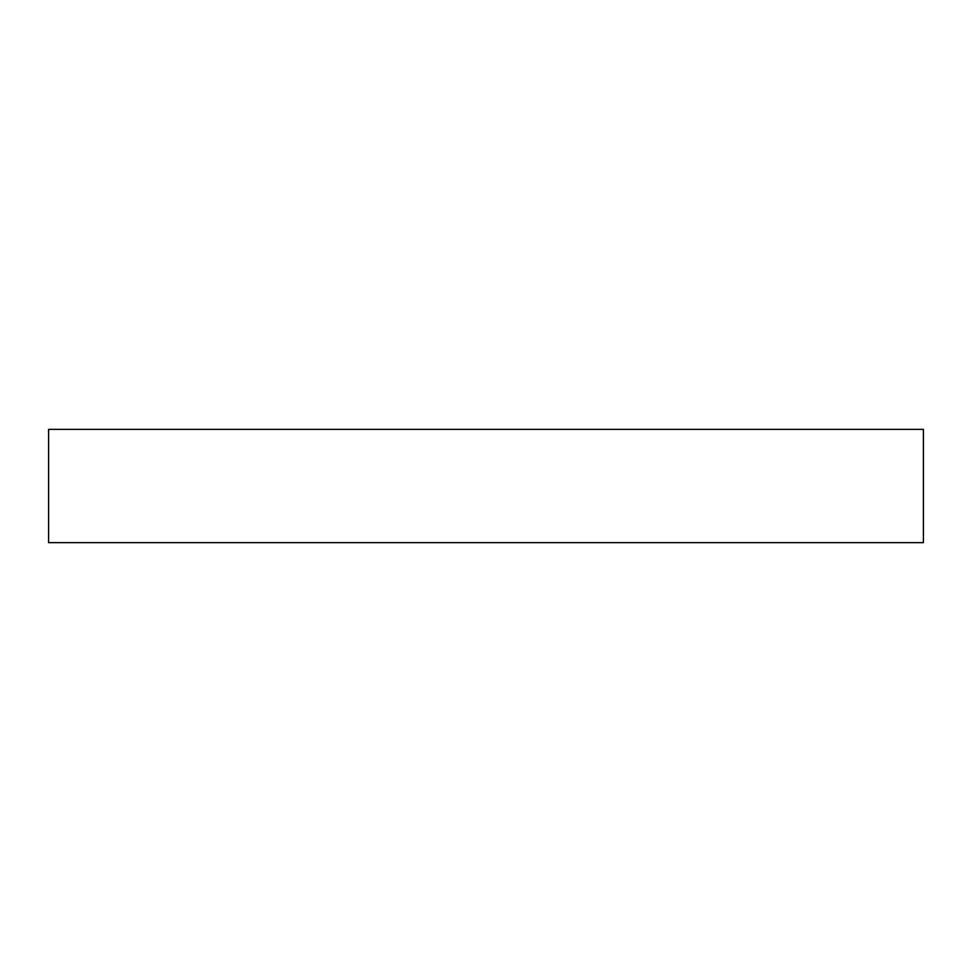 <?xml version="1.0" encoding="UTF-8"?>
<svg xmlns="http://www.w3.org/2000/svg" width="972" height="972" viewBox="0 0 972 972"><rect width="100%" height="100%" fill="white"/><g stroke="black" fill="none" stroke-linecap="round" stroke-linejoin="round"><path stroke-width="1.46" d="M923.4 429.369L48.6 429.369L48.6 542.631L923.4 542.631L923.4 429.369L923.4 542.631L48.6 542.631L48.6 429.369L923.4 429.369"/></g></svg>
